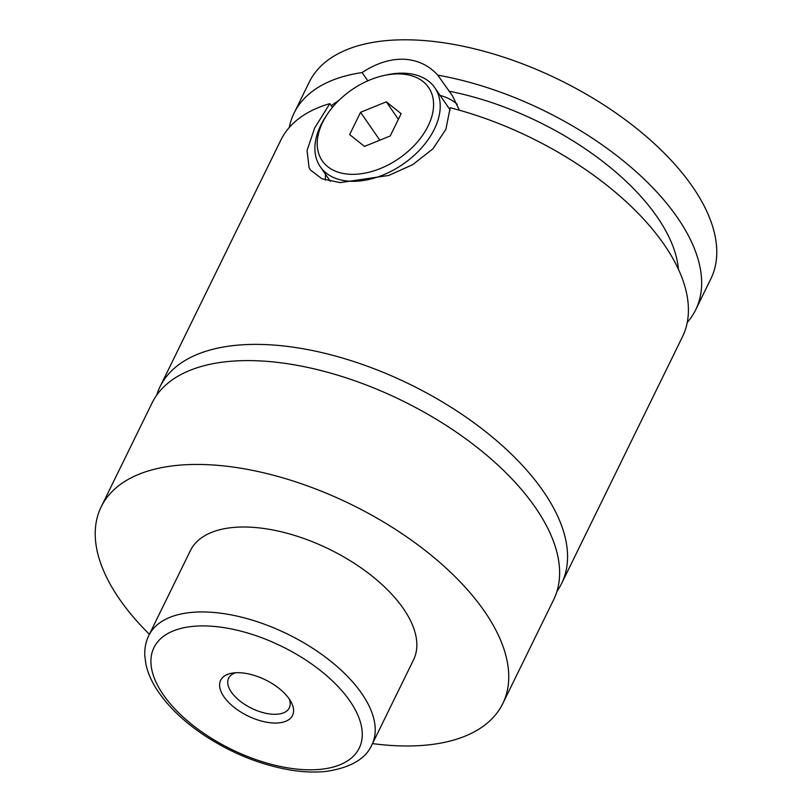 <?xml version="1.0" encoding="UTF-8"?>
<svg xmlns="http://www.w3.org/2000/svg" width="812" height="812" viewBox="0 0 812 812"><rect width="100%" height="100%" fill="white"/><g stroke="black" fill="none" stroke-linecap="round" stroke-linejoin="round"><path stroke-width="1.22" d="M149.408 634.294A223.594 112.137 26.1 0 1 119.415 599.002A223.594 112.137 26.1 0 1 101.185 506.84L152.057 402.996A223.594 112.137 26.1 0 1 327.307 372.2A223.594 112.137 26.1 0 1 535.433 507.581A223.594 112.137 26.1 0 1 553.652 599.743L502.78 703.588A223.594 112.137 26.1 0 1 372.515 743.599M156.686 395.211A223.594 112.137 26.1 0 1 160.005 386.786A223.594 112.137 26.1 0 1 410.131 384.452A223.594 112.137 26.1 0 1 561.599 583.523A223.594 112.137 26.1 0 1 556.971 591.309M383.944 75.506L386.766 74.887A69.568 44.863 145.4 0 1 404.031 73.202A69.568 44.863 145.4 0 1 434.806 87.737A69.568 44.863 145.4 0 1 421.479 147.987A69.568 44.863 145.4 0 1 351.078 181.289A69.568 44.863 145.4 0 1 320.304 166.754A69.568 44.863 145.4 0 1 325.338 117.283L326.911 114.868A64.595 41.666 -34.6 0 0 350.814 174.306A64.595 41.666 -34.6 0 0 428.137 125.911A64.595 41.666 -34.6 0 0 399.981 73.933A64.595 41.666 -34.6 0 0 383.944 75.506A64.595 41.666 -34.6 0 0 326.911 114.868M332.423 107.397L329.834 103.642L314.67 127.981L307.058 150.484L309.057 167.627L310.488 170.033L321.856 178.741L340.096 182.619L388.765 175.453L412.577 164.724L432.928 148.819L445.869 129.372L450.193 107.742A223.594 112.137 26.1 0 1 682.445 336.838L561.599 583.523M459.399 110.219L452.477 95.846L437.78 75.151C428.675 65.173 417.246 59.865 403.503 59.225C389.811 58.931 376.007 63.387 362.091 72.572L367.785 80.835M325.348 180.02A79.505 51.278 145.4 0 1 325.612 174.458M440.114 95.43A79.505 51.278 145.4 0 1 457.217 104.332M223.929 696.757A40.001 20.056 -153.9 0 0 272.111 722.924A40.001 20.056 -153.9 0 0 290.98 701.761A40.001 20.056 -153.9 0 0 289.255 698.98A40.001 20.056 -153.9 0 0 232.435 673.087A40.001 20.056 -153.9 0 0 223.929 696.757M235.784 672.732A33.789 16.94 -153.9 0 0 228.619 678.172A33.789 16.94 -153.9 0 0 231.369 692.098A33.789 16.94 -153.9 0 0 262.814 712.56A33.789 16.94 -153.9 0 0 289.295 707.902A33.789 16.94 -153.9 0 0 289.204 698.909M148.819 635.491L190.424 550.566A124.226 62.301 26.1 0 1 287.793 533.454A124.226 62.301 26.1 0 1 403.412 608.665A124.226 62.301 26.1 0 1 413.541 659.862L371.926 744.797A124.226 62.301 26.1 0 0 361.807 693.6A124.226 62.301 26.1 0 0 246.188 618.389A124.226 62.301 26.1 0 0 148.819 635.491C145.774 641.805 144.445 648.615 144.81 655.923L145.947 664.389C147.682 672.316 151.052 680.273 156.036 688.271C166.876 705.395 182.964 721.086 204.289 735.347C232.171 753.587 261.281 765.219 291.62 770.223C304.023 772.141 315.543 772.537 326.201 771.4C350.449 767.776 365.694 758.905 371.926 744.797M101.185 506.84A223.594 112.137 26.1 0 1 276.435 476.045A223.594 112.137 26.1 0 1 484.551 611.426A223.594 112.137 26.1 0 1 502.78 703.588M160.005 386.786L280.85 140.1A223.594 112.137 26.1 0 1 329.834 103.642M448.833 91.167A198.757 99.673 26.1 0 1 678.436 269.29M331.286 105.753A198.757 99.673 26.1 0 1 338.594 100.688M289.285 127.474A223.594 112.137 26.1 0 1 294.086 113.081L309.22 82.195A223.594 112.137 26.1 0 1 484.47 51.4A223.594 112.137 26.1 0 1 692.585 186.77A223.594 112.137 26.1 0 1 710.815 278.932L695.681 309.819A223.594 112.137 26.1 0 1 687.246 322.435M294.086 113.081A223.594 112.137 26.1 0 1 362.091 72.572M437.78 75.151A223.594 112.137 26.1 0 1 695.681 309.819M364.476 146.414L390.227 135.959L401.138 113.67L386.319 101.835L360.569 112.289L349.647 134.579L364.476 146.414M379.823 140.182L360.569 112.289M398.377 119.313L386.319 101.835M163.283 694.696A114.289 57.317 -153.9 0 0 306.205 769.746A114.289 57.317 -153.9 0 0 349.911 701.04A114.289 57.317 -153.9 0 0 206.989 625.981A114.289 57.317 -153.9 0 0 163.283 694.696M450.163 109.985L434.806 87.737M330.342 181.309L320.304 166.754"/></g></svg>
